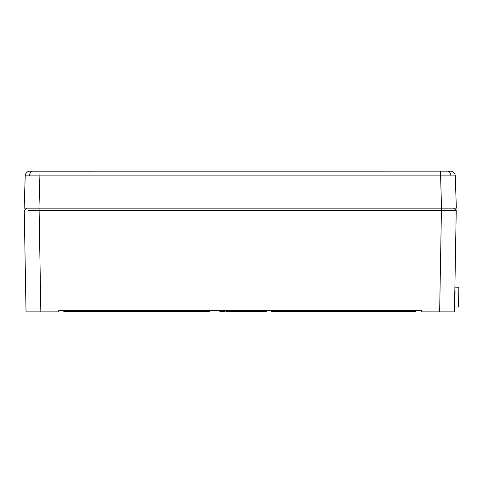 <?xml version="1.0" encoding="UTF-8"?>
<svg xmlns="http://www.w3.org/2000/svg" width="483" height="483" viewBox="0 0 483 483"><rect width="100%" height="100%" fill="white"/><g stroke="black" fill="none" stroke-linecap="round" stroke-linejoin="round"><path stroke-width="0.72" d="M455.083 290.844L454.865 303.191M454.901 287.137L454.557 306.892M40.844 311.885L26.028 311.885L24.259 210.588L26.686 208.161L39.075 208.161L40.844 311.885L58.727 311.885L58.727 310.654L421.768 310.654L421.768 311.885L439.651 311.885L441.42 210.588L28.008 210.606M226.497 310.654L226.509 311.39L230.62 311.39L230.639 310.654L231.816 310.654L231.798 311.39L232.715 311.39L232.697 310.654M238.059 310.654L237.195 310.654M234.961 310.654L235.595 310.654M251.094 310.654L251.112 311.39L254.052 311.39L254.052 310.654L256.062 310.654L256.056 311.39L258.375 311.39L258.375 310.654L260.518 310.654L260.5 311.39L258.375 311.39M238.047 311.39L239.067 311.39L239.067 310.654L239.906 310.654L239.918 311.39L241.56 311.39L241.554 310.654M456.236 210.588L453.809 208.161L456.236 210.588L441.42 210.588L441.42 208.161L453.809 208.161L456.236 210.588L454.467 311.885L439.651 311.885M452.523 208.161L441.534 208.161L440.46 171.139L450.905 171.157M26.686 208.161L24.259 210.588M209.374 310.654L209.362 311.39L64.915 311.39L64.897 310.654M415.591 310.654L415.579 311.39L271.132 311.39L271.12 310.654M64.915 311.39L63.786 311.39L63.774 310.654M221.238 310.654L221.244 311.39L220.755 311.39L220.731 310.654M221.244 311.39L222.826 311.39L222.838 310.654M230.62 311.39L231.798 311.39M230.041 311.39L230.041 310.654M235.149 311.39L235.607 311.39L235.607 310.654M235.595 311.39L238.119 311.39L238.131 310.654M234.146 311.39L234.696 311.39M232.715 311.39L233.048 311.39L233.029 310.654M238.56 311.39L238.572 310.654M233.048 311.39L235.607 311.39M241.56 311.39L249.313 311.39L249.325 310.654M247.181 311.39L247.181 310.654M244.863 311.39L244.869 310.654M242.858 311.39L242.858 310.654M240.667 311.39L240.679 310.654M254.052 311.39L256.292 311.39M252.754 311.39L252.748 310.654M251.86 311.39L251.872 310.654L251.86 311.39M222.826 311.39L225.15 311.39L225.163 310.654M219.843 310.654L219.856 311.39L220.822 311.39M223.394 311.39L223.394 310.654M223.973 311.39L223.991 310.654M239.067 311.39L239.918 311.39M248.848 311.39L251.196 311.39M245.678 311.39L246.427 311.39M263.917 310.654L263.917 311.39L260.748 311.39L260.735 310.654M263.917 311.39L266.266 311.39L266.278 310.654M261.502 311.39L261.514 310.654M48.354 171.115L450.331 171.115M29.584 171.157L440.46 171.139M40.035 171.139L38.96 208.161L456.344 208.161L455.27 175.89L25.225 175.89A4.939 4.939 0 0 1 29.644 171.139M38.96 208.161L24.15 208.161L25.225 175.89M30.163 171.115L38.966 171.115M441.522 171.115L432.14 171.115M449.987 208.161L451.406 208.161M455.27 175.89A4.939 4.939 0 0 0 450.85 171.139M455.149 287.186L458.85 287.252L458.506 307.061L454.551 306.995M458.506 307.007L454.551 306.934M227.469 311.39L227.463 310.654M29.566 175.818A4.939 3.49 -90 0 1 32.337 171.217M450.929 175.818A4.939 3.49 -90 0 0 448.158 171.217"/></g></svg>
